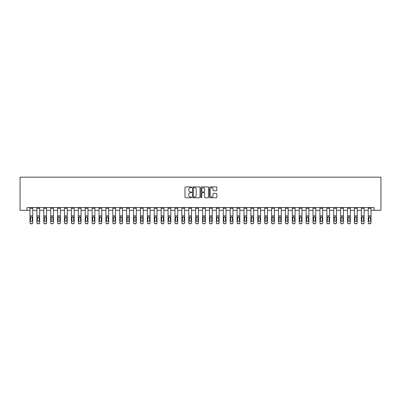 <?xml version="1.0" encoding="UTF-8"?>
<svg xmlns="http://www.w3.org/2000/svg" width="401" height="401" viewBox="0 0 401 401"><rect width="100%" height="100%" fill="white"/><g stroke="black" fill="none" stroke-linecap="round" stroke-linejoin="round"><path stroke-width="0.6" d="M191.663 187.312A0.381 0.381 0 0 0 191.287 186.931L185.523 186.931A0.541 0.541 0 0 0 184.981 187.478L184.981 197.232A0.541 0.541 0 0 0 185.523 197.773L191.287 197.773A0.381 0.381 0 0 0 191.663 197.397A0.381 0.381 0 0 0 191.287 197.016L190.54 197.016A1.734 1.734 0 0 1 188.806 195.282L188.806 194.47A1.734 1.734 0 0 1 190.54 192.736L191.287 192.736A0.381 0.381 0 0 0 191.663 192.355A0.381 0.381 0 0 0 191.287 191.974L190.54 191.974A1.734 1.734 0 0 1 188.806 190.239L188.806 189.427A1.734 1.734 0 0 1 190.54 187.693L191.287 187.693A0.381 0.381 0 0 0 191.663 187.312M216.345 190.756A0.541 0.541 0 0 0 216.886 190.214L216.886 187.478A0.541 0.541 0 0 0 216.345 186.931L209.944 186.931A0.541 0.541 0 0 0 209.402 187.478L209.402 197.232A0.541 0.541 0 0 0 209.944 197.773L216.345 197.773A0.541 0.541 0 0 0 216.886 197.232L216.886 193.929A0.541 0.541 0 0 0 216.345 193.382L213.603 193.382A0.541 0.541 0 0 0 213.061 193.929L213.061 195.568A1.449 1.449 0 0 1 211.613 197.016A1.449 1.449 0 0 1 210.164 195.568L210.164 189.142A1.449 1.449 0 0 1 211.613 187.693A1.449 1.449 0 0 1 213.061 189.142L213.061 190.214A0.541 0.541 0 0 0 213.603 190.756L216.345 190.756M26.952 210.304L26.952 207.543L374.048 207.543L374.048 210.304L380.95 210.304L380.95 177.167L20.05 177.167L20.05 210.304L29.99 210.304M200.024 187.478A0.541 0.541 0 0 0 199.482 186.931L193.087 186.931A0.541 0.541 0 0 0 192.545 187.478L192.545 197.232A0.541 0.541 0 0 0 193.087 197.773L199.482 197.773A0.541 0.541 0 0 0 200.024 197.232L200.024 187.478M201.518 186.931L207.913 186.931A0.541 0.541 0 0 1 208.455 187.478L208.455 197.232A0.541 0.541 0 0 1 207.913 197.773L205.177 197.773A0.541 0.541 0 0 1 204.635 197.232L204.635 193.277A0.541 0.541 0 0 0 204.089 192.736L202.274 192.736A0.541 0.541 0 0 0 201.733 193.277L201.733 197.397A0.381 0.381 0 0 1 201.352 197.773A0.381 0.381 0 0 1 200.976 197.397L200.976 187.478A0.541 0.541 0 0 1 201.518 186.931M32.752 210.304L36.892 210.304M39.654 210.304L43.799 210.304M46.556 210.304L50.701 210.304M53.463 210.304L57.604 210.304M60.366 210.304L64.506 210.304M67.268 210.304L71.408 210.304M74.17 210.304L78.315 210.304M81.072 210.304L85.218 210.304M87.979 210.304L92.12 210.304M94.882 210.304L99.022 210.304M101.784 210.304L105.924 210.304M108.686 210.304L112.831 210.304M115.588 210.304L119.734 210.304M122.495 210.304L126.636 210.304M129.398 210.304L133.538 210.304M136.3 210.304L140.44 210.304M143.202 210.304L147.347 210.304M150.104 210.304L154.25 210.304M157.012 210.304L161.152 210.304M163.914 210.304L168.054 210.304M170.816 210.304L174.956 210.304M177.718 210.304L181.864 210.304M184.62 210.304L188.766 210.304M191.528 210.304L195.668 210.304M198.43 210.304L202.57 210.304M205.332 210.304L209.472 210.304M212.234 210.304L216.38 210.304M219.136 210.304L223.282 210.304M226.044 210.304L230.184 210.304M232.946 210.304L237.086 210.304M239.848 210.304L243.988 210.304M246.75 210.304L250.896 210.304M253.653 210.304L257.798 210.304M260.56 210.304L264.7 210.304M267.462 210.304L271.602 210.304M274.364 210.304L278.505 210.304M281.266 210.304L285.412 210.304M288.169 210.304L292.314 210.304M295.076 210.304L299.216 210.304M301.978 210.304L306.118 210.304M308.88 210.304L313.021 210.304M315.782 210.304L319.928 210.304M322.685 210.304L326.83 210.304M329.592 210.304L333.732 210.304M336.494 210.304L340.634 210.304M343.396 210.304L347.537 210.304M350.299 210.304L354.444 210.304M357.201 210.304L361.346 210.304M364.108 210.304L368.248 210.304M371.01 210.304L374.048 210.304M193.683 187.693A0.381 0.381 0 0 0 193.302 188.074L193.302 196.635A0.381 0.381 0 0 0 193.683 197.016L194.47 197.016A1.734 1.734 0 0 0 196.204 195.282L196.204 189.427A1.734 1.734 0 0 0 194.47 187.693L193.683 187.693M204.635 189.172A1.449 1.449 0 0 0 203.182 187.718A1.449 1.449 0 0 0 201.733 189.172L201.733 191.432A0.541 0.541 0 0 0 202.274 191.974L204.089 191.974A0.541 0.541 0 0 0 204.635 191.432L204.635 189.172M29.99 217.447L29.99 222.565A1.103 1.098 0 0 0 31.098 223.658L31.649 223.658A1.103 1.098 0 0 0 32.752 222.565L32.752 222.735A1.103 1.098 180 0 1 31.649 223.833L31.649 223.658M32.255 220.59L32.255 217.683L32.255 220.59A0.882 0.877 180 0 1 31.373 221.467A0.882 0.877 180 0 0 32.255 220.59M30.486 220.766L30.486 220.59A0.882 0.877 180 0 0 31.373 221.467M30.486 220.59L30.586 217.277L31.373 216.796L32.155 217.277L31.373 216.796L30.486 217.613M32.752 207.543L32.752 222.735M29.99 207.543L29.99 222.735A1.103 1.098 180 0 0 31.098 223.833L31.649 223.833M32.752 217.277L32.155 217.277L32.255 217.683M36.892 217.447L36.892 222.735A1.103 1.098 180 0 0 38 223.833L38.551 223.658A1.103 1.098 0 0 0 39.654 222.565L39.654 222.735A1.103 1.098 180 0 1 38.551 223.833M39.158 220.59L39.158 217.683L39.158 220.59A0.882 0.877 180 0 1 38.275 221.467A0.882 0.877 180 0 0 39.158 220.59M37.393 220.766L37.393 220.59A0.882 0.877 180 0 0 38.275 221.467M37.393 220.59L37.488 217.277L38.275 216.796L39.062 217.277L38.275 216.796L37.393 217.613M43.799 217.447L43.799 222.735A1.103 1.098 180 0 0 44.902 223.833L45.453 223.658A1.103 1.098 0 0 0 46.556 222.565L46.556 222.735A1.103 1.098 180 0 1 45.453 223.833M46.06 220.59L46.06 217.683L46.06 220.59A0.882 0.877 180 0 1 45.178 221.467A0.882 0.877 180 0 0 46.06 220.59M44.295 220.766L44.295 220.59A0.882 0.877 180 0 0 45.178 221.467M44.295 220.59L44.391 217.277L45.178 216.796L45.965 217.277L45.178 216.796L44.295 217.613M50.701 217.447L50.701 222.735A1.103 1.098 180 0 0 51.804 223.833L52.356 223.658A1.103 1.098 0 0 0 53.463 222.565L53.463 222.735A1.103 1.098 180 0 1 52.356 223.833M52.962 220.59L52.962 217.683L52.962 220.59A0.882 0.877 180 0 1 52.08 221.467A0.882 0.877 180 0 0 52.962 220.59M51.198 220.766L51.198 220.59A0.882 0.877 180 0 0 52.08 221.467M51.198 220.59L51.293 217.277L52.08 216.796L52.867 217.277L52.08 216.796L51.198 217.613M39.654 207.543L39.654 222.735M36.892 207.543L36.892 222.565A1.103 1.098 0 0 0 38 223.658L38.551 223.658M38 223.658L38 223.833A1.103 1.098 180 0 1 36.892 222.735L36.892 222.735M39.654 217.277L39.062 217.277L39.158 217.683M46.556 207.543L46.556 222.735M43.799 207.543L43.799 222.565A1.103 1.098 0 0 0 44.902 223.658L45.453 223.658M44.902 223.658L44.902 223.833A1.103 1.098 180 0 1 43.799 222.735L43.799 222.735M46.556 217.277L45.965 217.277L46.06 217.683M53.463 207.543L53.463 222.735M50.701 207.543L50.701 222.565A1.103 1.098 0 0 0 51.804 223.658L52.356 223.658M51.804 223.658L51.804 223.833A1.103 1.098 180 0 1 50.701 222.735L50.701 222.735M53.463 217.277L52.867 217.277L52.962 217.683M57.604 217.447L57.604 222.735A1.103 1.098 180 0 0 58.706 223.833L59.258 223.658A1.103 1.098 0 0 0 60.366 222.565L60.366 222.735A1.103 1.098 180 0 1 59.258 223.833M59.869 220.59L59.869 217.683L59.869 220.59A0.882 0.877 180 0 1 58.982 221.467A0.882 0.877 180 0 0 59.869 220.59M58.1 220.766L58.1 220.59A0.882 0.877 180 0 0 58.982 221.467M58.1 220.59L58.2 217.277L58.982 216.796L59.769 217.277L58.982 216.796L58.1 217.613M60.366 207.543L60.366 222.735M57.604 207.543L57.604 222.565A1.103 1.098 0 0 0 58.706 223.658L59.258 223.658M58.706 223.658L58.706 223.833A1.103 1.098 180 0 1 57.604 222.735L57.604 222.735M60.366 217.277L59.769 217.277L59.869 217.683M64.506 217.447L64.506 222.735A1.103 1.098 180 0 0 65.614 223.833L66.165 223.658A1.103 1.098 0 0 0 67.268 222.565L67.268 222.735A1.103 1.098 180 0 1 66.165 223.833M66.772 220.59L66.772 217.683L66.772 220.59A0.882 0.877 180 0 1 65.889 221.467A0.882 0.877 180 0 0 66.772 220.59M65.002 220.766L65.002 220.59A0.882 0.877 180 0 0 65.889 221.467M65.002 220.59L65.102 217.277L65.889 216.796L66.671 217.277L65.889 216.796L65.002 217.613M67.268 207.543L67.268 222.735M64.506 207.543L64.506 222.565A1.103 1.098 0 0 0 65.614 223.658L66.165 223.658M65.614 223.658L65.614 223.833A1.103 1.098 180 0 1 64.506 222.735L64.506 222.735M67.268 217.277L66.671 217.277L66.772 217.683M71.408 217.447L71.408 222.735A1.103 1.098 180 0 0 72.516 223.833L73.067 223.658A1.103 1.098 0 0 0 74.17 222.565L74.17 222.735A1.103 1.098 180 0 1 73.067 223.833M73.674 220.59L73.674 217.683L73.674 220.59A0.882 0.877 180 0 1 72.792 221.467A0.882 0.877 180 0 0 73.674 220.59M71.909 220.766L71.909 220.59A0.882 0.877 180 0 0 72.792 221.467M71.909 220.59L72.005 217.277L72.792 216.796L73.578 217.277L72.792 216.796L71.909 217.613M74.17 207.543L74.17 222.735M71.408 207.543L71.408 222.565A1.103 1.098 0 0 0 72.516 223.658L73.067 223.658M72.516 223.658L72.516 223.833A1.103 1.098 180 0 1 71.408 222.735L71.408 222.735M74.17 217.277L73.578 217.277L73.674 217.683M78.315 217.447L78.315 222.735A1.103 1.098 180 0 0 79.418 223.833L79.969 223.658A1.103 1.098 0 0 0 81.072 222.565L81.072 222.735A1.103 1.098 180 0 1 79.969 223.833M80.576 220.59L80.576 217.683L80.576 220.59A0.882 0.877 180 0 1 79.694 221.467A0.882 0.877 180 0 0 80.576 220.59M78.812 220.766L78.812 220.59A0.882 0.877 180 0 0 79.694 221.467M78.812 220.59L78.907 217.277L79.694 216.796L80.481 217.277L79.694 216.796L78.812 217.613M81.072 207.543L81.072 222.735M78.315 207.543L78.315 222.565A1.103 1.098 0 0 0 79.418 223.658L79.969 223.658M79.418 223.658L79.418 223.833A1.103 1.098 180 0 1 78.315 222.735L78.315 222.735M81.072 217.277L80.481 217.277L80.576 217.683M85.218 217.447L85.218 222.735A1.103 1.098 180 0 0 86.32 223.833L86.872 223.658A1.103 1.098 0 0 0 87.979 222.565L87.979 222.735A1.103 1.098 180 0 1 86.872 223.833M87.478 220.59L87.478 217.683L87.478 220.59A0.882 0.877 180 0 1 86.596 221.467A0.882 0.877 180 0 0 87.478 220.59M85.714 220.766L85.714 220.59A0.882 0.877 180 0 0 86.596 221.467M85.714 220.59L85.809 217.277L86.596 216.796L87.383 217.277L86.596 216.796L85.714 217.613M87.979 207.543L87.979 222.735M85.218 207.543L85.218 222.565A1.103 1.098 0 0 0 86.32 223.658L86.872 223.658M86.32 223.658L86.32 223.833A1.103 1.098 180 0 1 85.218 222.735L85.218 222.735M87.979 217.277L87.383 217.277L87.478 217.683M92.12 217.447L92.12 222.735A1.103 1.098 180 0 0 93.222 223.833L93.774 223.658A1.103 1.098 0 0 0 94.882 222.565L94.882 222.735A1.103 1.098 180 0 1 93.774 223.833M94.385 220.59L94.385 217.683L94.385 220.59A0.882 0.877 180 0 1 93.498 221.467A0.882 0.877 180 0 0 94.385 220.59M92.616 220.766L92.616 220.59A0.882 0.877 180 0 0 93.498 221.467M92.616 220.59L92.716 217.277L93.498 216.796L94.285 217.277L93.498 216.796L92.616 217.613M94.882 207.543L94.882 222.735M92.12 207.543L92.12 222.565A1.103 1.098 0 0 0 93.222 223.658L93.774 223.658M93.222 223.658L93.222 223.833A1.103 1.098 180 0 1 92.12 222.735L92.12 222.735M94.882 217.277L94.285 217.277L94.385 217.683M99.022 217.447L99.022 222.735A1.103 1.098 180 0 0 100.13 223.833L100.681 223.658A1.103 1.098 0 0 0 101.784 222.565L101.784 222.735A1.103 1.098 180 0 1 100.681 223.833M101.288 220.59L101.288 217.683L101.288 220.59A0.882 0.877 180 0 1 100.405 221.467A0.882 0.877 180 0 0 101.288 220.59M99.518 220.766L99.518 220.59A0.882 0.877 180 0 0 100.405 221.467M99.518 220.59L99.618 217.277L100.405 216.796L101.187 217.277L100.405 216.796L99.518 217.613M101.784 207.543L101.784 222.735M99.022 207.543L99.022 222.565A1.103 1.098 0 0 0 100.13 223.658L100.681 223.658M100.13 223.658L100.13 223.833A1.103 1.098 180 0 1 99.022 222.735L99.022 222.735M101.784 217.277L101.187 217.277L101.288 217.683M105.924 217.447L105.924 222.735A1.103 1.098 180 0 0 107.032 223.833L107.583 223.658A1.103 1.098 0 0 0 108.686 222.565L108.686 222.735A1.103 1.098 180 0 1 107.583 223.833M108.19 220.59L108.19 217.683L108.19 220.59A0.882 0.877 180 0 1 107.308 221.467A0.882 0.877 180 0 0 108.19 220.59M106.425 220.766L106.425 220.59A0.882 0.877 180 0 0 107.308 221.467M106.425 220.59L106.521 217.277L107.308 216.796L108.095 217.277L107.308 216.796L106.425 217.613M108.686 207.543L108.686 222.735M105.924 207.543L105.924 222.565A1.103 1.098 0 0 0 107.032 223.658L107.583 223.658M107.032 223.658L107.032 223.833A1.103 1.098 180 0 1 105.924 222.735L105.924 222.735M108.686 217.277L108.095 217.277L108.19 217.683M112.831 217.447L112.831 222.735A1.103 1.098 180 0 0 113.934 223.833L114.486 223.658A1.103 1.098 0 0 0 115.588 222.565L115.588 222.735A1.103 1.098 180 0 1 114.486 223.833M115.092 220.59L115.092 217.683L115.092 220.59A0.882 0.877 180 0 1 114.21 221.467A0.882 0.877 180 0 0 115.092 220.59M113.328 220.766L113.328 220.59A0.882 0.877 180 0 0 114.21 221.467M113.328 220.59L113.423 217.277L114.21 216.796L114.997 217.277L114.21 216.796L113.328 217.613M115.588 207.543L115.588 222.735M112.831 207.543L112.831 222.565A1.103 1.098 0 0 0 113.934 223.658L114.486 223.658M113.934 223.658L113.934 223.833A1.103 1.098 180 0 1 112.831 222.735L112.831 222.735M115.588 217.277L114.997 217.277L115.092 217.683M119.734 217.447L119.734 222.735A1.103 1.098 180 0 0 120.836 223.833L121.388 223.658A1.103 1.098 0 0 0 122.495 222.565L122.495 222.735A1.103 1.098 180 0 1 121.388 223.833M121.994 220.59L121.994 217.683L121.994 220.59A0.882 0.877 180 0 1 121.112 221.467A0.882 0.877 180 0 0 121.994 220.59M120.23 220.766L120.23 220.59A0.882 0.877 180 0 0 121.112 221.467M120.23 220.59L120.325 217.277L121.112 216.796L121.899 217.277L121.112 216.796L120.23 217.613M122.495 207.543L122.495 222.735M119.734 207.543L119.734 222.565A1.103 1.098 0 0 0 120.836 223.658L121.388 223.658M120.836 223.658L120.836 223.833A1.103 1.098 180 0 1 119.734 222.735L119.734 222.735M122.495 217.277L121.899 217.277L121.994 217.683M126.636 217.447L126.636 222.735A1.103 1.098 180 0 0 127.739 223.833L128.29 223.658A1.103 1.098 0 0 0 129.398 222.565L129.398 222.735A1.103 1.098 180 0 1 128.29 223.833M128.901 220.59L128.901 217.683L128.901 220.59A0.882 0.877 180 0 1 128.014 221.467A0.882 0.877 180 0 0 128.901 220.59M127.132 220.766L127.132 220.59A0.882 0.877 180 0 0 128.014 221.467M127.132 220.59L127.232 217.277L128.014 216.796L128.801 217.277L128.014 216.796L127.132 217.613M129.398 207.543L129.398 222.735M126.636 207.543L126.636 222.565A1.103 1.098 0 0 0 127.739 223.658L128.29 223.658M127.739 223.658L127.739 223.833A1.103 1.098 180 0 1 126.636 222.735L126.636 222.735M129.398 217.277L128.801 217.277L128.901 217.683M133.538 217.447L133.538 222.735A1.103 1.098 180 0 0 134.646 223.833L135.197 223.658A1.103 1.098 0 0 0 136.3 222.565L136.3 222.735A1.103 1.098 180 0 1 135.197 223.833M135.804 220.59L135.804 217.683L135.804 220.59A0.882 0.877 180 0 1 134.921 221.467A0.882 0.877 180 0 0 135.804 220.59M134.034 220.766L134.034 220.59A0.882 0.877 180 0 0 134.921 221.467M134.034 220.59L134.135 217.277L134.921 216.796L135.703 217.277L134.921 216.796L134.034 217.613M136.3 207.543L136.3 222.735M133.538 207.543L133.538 222.565A1.103 1.098 0 0 0 134.646 223.658L135.197 223.658M134.646 223.658L134.646 223.833A1.103 1.098 180 0 1 133.538 222.735L133.538 222.735M136.3 217.277L135.703 217.277L135.804 217.683M140.44 217.447L140.44 222.735A1.103 1.098 180 0 0 141.548 223.833L142.099 223.658A1.103 1.098 0 0 0 143.202 222.565L143.202 222.735A1.103 1.098 180 0 1 142.099 223.833M142.706 220.59L142.706 217.683L142.706 220.59A0.882 0.877 180 0 1 141.824 221.467A0.882 0.877 180 0 0 142.706 220.59M140.941 220.766L140.941 220.59A0.882 0.877 180 0 0 141.824 221.467M140.941 220.59L141.037 217.277L141.824 216.796L142.611 217.277L141.824 216.796L140.941 217.613M143.202 207.543L143.202 222.735M140.44 207.543L140.44 222.565A1.103 1.098 0 0 0 141.548 223.658L142.099 223.658M141.548 223.658L141.548 223.833A1.103 1.098 180 0 1 140.44 222.735L140.44 222.735M143.202 217.277L142.611 217.277L142.706 217.683M147.347 217.447L147.347 222.735A1.103 1.098 180 0 0 148.45 223.833L149.002 223.658A1.103 1.098 0 0 0 150.104 222.565L150.104 222.735A1.103 1.098 180 0 1 149.002 223.833M149.608 220.59L149.608 217.683L149.608 220.59A0.882 0.877 180 0 1 148.726 221.467A0.882 0.877 180 0 0 149.608 220.59M147.844 220.766L147.844 220.59A0.882 0.877 180 0 0 148.726 221.467M147.844 220.59L147.939 217.277L148.726 216.796L149.513 217.277L148.726 216.796L147.844 217.613M150.104 207.543L150.104 222.735M147.347 207.543L147.347 222.565A1.103 1.098 0 0 0 148.45 223.658L149.002 223.658M148.45 223.658L148.45 223.833A1.103 1.098 180 0 1 147.347 222.735L147.347 222.735M150.104 217.277L149.513 217.277L149.608 217.683M154.25 217.447L154.25 222.735A1.103 1.098 180 0 0 155.352 223.833L155.904 223.658A1.103 1.098 0 0 0 157.012 222.565L157.012 222.735A1.103 1.098 180 0 1 155.904 223.833M156.51 220.59L156.51 217.683L156.51 220.59A0.882 0.877 180 0 1 155.628 221.467A0.882 0.877 180 0 0 156.51 220.59M154.746 220.766L154.746 220.59A0.882 0.877 180 0 0 155.628 221.467M154.746 220.59L154.841 217.277L155.628 216.796L156.415 217.277L155.628 216.796L154.746 217.613M157.012 207.543L157.012 222.735M154.25 207.543L154.25 222.565A1.103 1.098 0 0 0 155.352 223.658L155.904 223.658M155.352 223.658L155.352 223.833A1.103 1.098 180 0 1 154.25 222.735L154.25 222.735M157.012 217.277L156.415 217.277L156.51 217.683M161.152 217.447L161.152 222.735A1.103 1.098 180 0 0 162.255 223.833L162.806 223.658A1.103 1.098 0 0 0 163.914 222.565L163.914 222.735A1.103 1.098 180 0 1 162.806 223.833M163.418 220.59L163.418 217.683L163.418 220.59A0.882 0.877 180 0 1 162.53 221.467A0.882 0.877 180 0 0 163.418 220.59M161.648 220.766L161.648 220.59A0.882 0.877 180 0 0 162.53 221.467M161.648 220.59L161.748 217.277L162.53 216.796L163.317 217.277L162.53 216.796L161.648 217.613M163.914 207.543L163.914 222.735M161.152 207.543L161.152 222.565A1.103 1.098 0 0 0 162.255 223.658L162.806 223.658M162.255 223.658L162.255 223.833A1.103 1.098 180 0 1 161.152 222.735L161.152 222.735M163.914 217.277L163.317 217.277L163.418 217.683M168.054 217.447L168.054 222.735A1.103 1.098 180 0 0 169.162 223.833L169.713 223.658A1.103 1.098 0 0 0 170.816 222.565L170.816 222.735A1.103 1.098 180 0 1 169.713 223.833M170.32 220.59L170.32 217.683L170.32 220.59A0.882 0.877 180 0 1 169.438 221.467A0.882 0.877 180 0 0 170.32 220.59M168.55 220.766L168.55 220.59A0.882 0.877 180 0 0 169.438 221.467M168.55 220.59L168.651 217.277L169.438 216.796L170.219 217.277L169.438 216.796L168.55 217.613M170.816 207.543L170.816 222.735M168.054 207.543L168.054 222.565A1.103 1.098 0 0 0 169.162 223.658L169.713 223.658M169.162 223.658L169.162 223.833A1.103 1.098 180 0 1 168.054 222.735L168.054 222.735M170.816 217.277L170.219 217.277L170.32 217.683M174.956 217.447L174.956 222.735A1.103 1.098 180 0 0 176.064 223.833L176.615 223.658A1.103 1.098 0 0 0 177.718 222.565L177.718 222.735A1.103 1.098 180 0 1 176.615 223.833M177.222 220.59L177.222 217.683L177.222 220.59A0.882 0.877 180 0 1 176.34 221.467A0.882 0.877 180 0 0 177.222 220.59M175.458 220.766L175.458 220.59A0.882 0.877 180 0 0 176.34 221.467M175.458 220.59L175.553 217.277L176.34 216.796L177.127 217.277L176.34 216.796L175.458 217.613M177.718 207.543L177.718 222.735M174.956 207.543L174.956 222.565A1.103 1.098 0 0 0 176.064 223.658L176.615 223.658M176.064 223.658L176.064 223.833A1.103 1.098 180 0 1 174.956 222.735L174.956 222.735M177.718 217.277L177.127 217.277L177.222 217.683M181.864 217.447L181.864 222.735A1.103 1.098 180 0 0 182.966 223.833L183.518 223.658A1.103 1.098 0 0 0 184.62 222.565L184.62 222.735A1.103 1.098 180 0 1 183.518 223.833M184.124 220.59L184.124 217.683L184.124 220.59A0.882 0.877 180 0 1 183.242 221.467A0.882 0.877 180 0 0 184.124 220.59M182.36 220.766L182.36 220.59A0.882 0.877 180 0 0 183.242 221.467M182.36 220.59L182.455 217.277L183.242 216.796L184.029 217.277L183.242 216.796L182.36 217.613M184.62 207.543L184.62 222.735M181.864 207.543L181.864 222.565A1.103 1.098 0 0 0 182.966 223.658L183.518 223.658M182.966 223.658L182.966 223.833A1.103 1.098 180 0 1 181.864 222.735L181.864 222.735M184.62 217.277L184.029 217.277L184.124 217.683M188.766 217.447L188.766 222.735A1.103 1.098 180 0 0 189.868 223.833L190.42 223.658A1.103 1.098 0 0 0 191.528 222.565L191.528 222.735A1.103 1.098 180 0 1 190.42 223.833M191.026 220.59L191.026 217.683L191.026 220.59A0.882 0.877 180 0 1 190.144 221.467A0.882 0.877 180 0 0 191.026 220.59M189.262 220.766L189.262 220.59A0.882 0.877 180 0 0 190.144 221.467M189.262 220.59L189.357 217.277L190.144 216.796L190.931 217.277L190.144 216.796L189.262 217.613M191.528 207.543L191.528 222.735M188.766 207.543L188.766 222.565A1.103 1.098 0 0 0 189.868 223.658L190.42 223.658M189.868 223.658L189.868 223.833A1.103 1.098 180 0 1 188.766 222.735L188.766 222.735M191.528 217.277L190.931 217.277L191.026 217.683M195.668 217.447L195.668 222.735A1.103 1.098 180 0 0 196.771 223.833L197.322 223.658A1.103 1.098 0 0 0 198.43 222.565L198.43 222.735A1.103 1.098 180 0 1 197.322 223.833M197.934 220.59L197.934 217.683L197.934 220.59A0.882 0.877 180 0 1 197.046 221.467A0.882 0.877 180 0 0 197.934 220.59M196.164 220.766L196.164 220.59A0.882 0.877 180 0 0 197.046 221.467M196.164 220.59L196.264 217.277L197.046 216.796L197.833 217.277L197.046 216.796L196.164 217.613M198.43 207.543L198.43 222.735M195.668 207.543L195.668 222.565A1.103 1.098 0 0 0 196.771 223.658L197.322 223.658M196.771 223.658L196.771 223.833A1.103 1.098 180 0 1 195.668 222.735L195.668 222.735M198.43 217.277L197.833 217.277L197.934 217.683M202.57 217.447L202.57 222.735A1.103 1.098 180 0 0 203.678 223.833L204.229 223.658A1.103 1.098 0 0 0 205.332 222.565L205.332 222.735A1.103 1.098 180 0 1 204.229 223.833M204.836 220.59L204.836 217.683L204.836 220.59A0.882 0.877 180 0 1 203.954 221.467A0.882 0.877 180 0 0 204.836 220.59M203.066 220.766L203.066 220.59A0.882 0.877 180 0 0 203.954 221.467M203.066 220.59L203.167 217.277L203.954 216.796L204.736 217.277L203.954 216.796L203.066 217.613M205.332 207.543L205.332 222.735M202.57 207.543L202.57 222.565A1.103 1.098 0 0 0 203.678 223.658L204.229 223.658M203.678 223.658L203.678 223.833A1.103 1.098 180 0 1 202.57 222.735L202.57 222.735M205.332 217.277L204.736 217.277L204.836 217.683M209.472 217.447L209.472 222.735A1.103 1.098 180 0 0 210.58 223.833L211.132 223.658A1.103 1.098 0 0 0 212.234 222.565L212.234 222.735A1.103 1.098 180 0 1 211.132 223.833M211.738 220.59L211.738 217.683L211.738 220.59A0.882 0.877 180 0 1 210.856 221.467A0.882 0.877 180 0 0 211.738 220.59M209.974 220.766L209.974 220.59A0.882 0.877 180 0 0 210.856 221.467M209.974 220.59L210.069 217.277L210.856 216.796L211.643 217.277L210.856 216.796L209.974 217.613M212.234 207.543L212.234 222.735M209.472 207.543L209.472 222.565A1.103 1.098 0 0 0 210.58 223.658L211.132 223.658M210.58 223.658L210.58 223.833A1.103 1.098 180 0 1 209.472 222.735L209.472 222.735M212.234 217.277L211.643 217.277L211.738 217.683M216.38 217.447L216.38 222.735A1.103 1.098 180 0 0 217.482 223.833L218.034 223.658A1.103 1.098 0 0 0 219.136 222.565L219.136 222.735A1.103 1.098 180 0 1 218.034 223.833M218.64 220.59L218.64 217.683L218.64 220.59A0.882 0.877 180 0 1 217.758 221.467A0.882 0.877 180 0 0 218.64 220.59M216.876 220.766L216.876 220.59A0.882 0.877 180 0 0 217.758 221.467M216.876 220.59L216.971 217.277L217.758 216.796L218.545 217.277L217.758 216.796L216.876 217.613M219.136 207.543L219.136 222.735M216.38 207.543L216.38 222.565A1.103 1.098 0 0 0 217.482 223.658L218.034 223.658M217.482 223.658L217.482 223.833A1.103 1.098 180 0 1 216.38 222.735L216.38 222.735M219.136 217.277L218.545 217.277L218.64 217.683M223.282 217.447L223.282 222.735A1.103 1.098 180 0 0 224.385 223.833L224.936 223.658A1.103 1.098 0 0 0 226.044 222.565L226.044 222.735A1.103 1.098 180 0 1 224.936 223.833M225.542 220.59L225.542 217.683L225.542 220.59A0.882 0.877 180 0 1 224.66 221.467A0.882 0.877 180 0 0 225.542 220.59M223.778 220.766L223.778 220.59A0.882 0.877 180 0 0 224.66 221.467M223.778 220.59L223.873 217.277L224.66 216.796L225.447 217.277L224.66 216.796L223.778 217.613M226.044 207.543L226.044 222.735M223.282 207.543L223.282 222.565A1.103 1.098 0 0 0 224.385 223.658L224.936 223.658M224.385 223.658L224.385 223.833A1.103 1.098 180 0 1 223.282 222.735L223.282 222.735M226.044 217.277L225.447 217.277L225.542 217.683M230.184 217.447L230.184 222.735A1.103 1.098 180 0 0 231.287 223.833L231.838 223.658A1.103 1.098 0 0 0 232.946 222.565L232.946 222.735A1.103 1.098 180 0 1 231.838 223.833M232.45 220.59L232.45 217.683L232.45 220.59A0.882 0.877 180 0 1 231.562 221.467A0.882 0.877 180 0 0 232.45 220.59M230.68 220.766L230.68 220.59A0.882 0.877 180 0 0 231.562 221.467M230.68 220.59L230.781 217.277L231.562 216.796L232.349 217.277L231.562 216.796L230.68 217.613M232.946 207.543L232.946 222.735M230.184 207.543L230.184 222.565A1.103 1.098 0 0 0 231.287 223.658L231.838 223.658M231.287 223.658L231.287 223.833A1.103 1.098 180 0 1 230.184 222.735L230.184 222.735M232.946 217.277L232.349 217.277L232.45 217.683M237.086 217.447L237.086 222.735A1.103 1.098 180 0 0 238.194 223.833L238.745 223.658A1.103 1.098 0 0 0 239.848 222.565L239.848 222.735A1.103 1.098 180 0 1 238.745 223.833M239.352 220.59L239.352 217.683L239.352 220.59A0.882 0.877 180 0 1 238.47 221.467A0.882 0.877 180 0 0 239.352 220.59M237.582 220.766L237.582 220.59A0.882 0.877 180 0 0 238.47 221.467M237.582 220.59L237.683 217.277L238.47 216.796L239.252 217.277L238.47 216.796L237.582 217.613M239.848 207.543L239.848 222.735M237.086 207.543L237.086 222.565A1.103 1.098 0 0 0 238.194 223.658L238.745 223.658M238.194 223.658L238.194 223.833A1.103 1.098 180 0 1 237.086 222.735L237.086 222.735M239.848 217.277L239.252 217.277L239.352 217.683M243.988 217.447L243.988 222.735A1.103 1.098 180 0 0 245.096 223.833L245.648 223.658A1.103 1.098 0 0 0 246.75 222.565L246.75 222.735A1.103 1.098 180 0 1 245.648 223.833M246.254 220.59L246.254 217.683L246.254 220.59A0.882 0.877 180 0 1 245.372 221.467A0.882 0.877 180 0 0 246.254 220.59M244.49 220.766L244.49 220.59A0.882 0.877 180 0 0 245.372 221.467M244.49 220.59L244.585 217.277L245.372 216.796L246.159 217.277L245.372 216.796L244.49 217.613M246.75 207.543L246.75 222.735M243.988 207.543L243.988 222.565A1.103 1.098 0 0 0 245.096 223.658L245.648 223.658M245.096 223.658L245.096 223.833A1.103 1.098 180 0 1 243.988 222.735L243.988 222.735M246.75 217.277L246.159 217.277L246.254 217.683M250.896 217.447L250.896 222.735A1.103 1.098 180 0 0 251.998 223.833L252.55 223.658A1.103 1.098 0 0 0 253.653 222.565L253.653 222.735A1.103 1.098 180 0 1 252.55 223.833M253.156 220.59L253.156 217.683L253.156 220.59A0.882 0.877 180 0 1 252.274 221.467A0.882 0.877 180 0 0 253.156 220.59M251.392 220.766L251.392 220.59A0.882 0.877 180 0 0 252.274 221.467M251.392 220.59L251.487 217.277L252.274 216.796L253.061 217.277L252.274 216.796L251.392 217.613M253.653 207.543L253.653 222.735M250.896 207.543L250.896 222.565A1.103 1.098 0 0 0 251.998 223.658L252.55 223.658M251.998 223.658L251.998 223.833A1.103 1.098 180 0 1 250.896 222.735L250.896 222.735M253.653 217.277L253.061 217.277L253.156 217.683M257.798 217.447L257.798 222.735A1.103 1.098 180 0 0 258.901 223.833L259.452 223.658A1.103 1.098 0 0 0 260.56 222.565L260.56 222.735A1.103 1.098 180 0 1 259.452 223.833M260.059 220.59L260.059 217.683L260.059 220.59A0.882 0.877 180 0 1 259.176 221.467A0.882 0.877 180 0 0 260.059 220.59M258.294 220.766L258.294 220.59A0.882 0.877 180 0 0 259.176 221.467M258.294 220.59L258.389 217.277L259.176 216.796L259.963 217.277L259.176 216.796L258.294 217.613M260.56 207.543L260.56 222.735M257.798 207.543L257.798 222.565A1.103 1.098 0 0 0 258.901 223.658L259.452 223.658M258.901 223.658L258.901 223.833A1.103 1.098 180 0 1 257.798 222.735L257.798 222.735M260.56 217.277L259.963 217.277L260.059 217.683M264.7 217.447L264.7 222.735A1.103 1.098 180 0 0 265.803 223.833L266.354 223.658A1.103 1.098 0 0 0 267.462 222.565L267.462 222.735A1.103 1.098 180 0 1 266.354 223.833M266.966 220.59L266.966 217.683L266.966 220.59A0.882 0.877 180 0 1 266.079 221.467A0.882 0.877 180 0 0 266.966 220.59M265.196 220.766L265.196 220.59A0.882 0.877 180 0 0 266.079 221.467M265.196 220.59L265.297 217.277L266.079 216.796L266.865 217.277L266.079 216.796L265.196 217.613M267.462 207.543L267.462 222.735M264.7 207.543L264.7 222.565A1.103 1.098 0 0 0 265.803 223.658L266.354 223.658M265.803 223.658L265.803 223.833A1.103 1.098 180 0 1 264.7 222.735L264.7 222.735M267.462 217.277L266.865 217.277L266.966 217.683M271.602 217.447L271.602 222.735A1.103 1.098 180 0 0 272.71 223.833L273.261 223.658A1.103 1.098 0 0 0 274.364 222.565L274.364 222.735A1.103 1.098 180 0 1 273.261 223.833M273.868 220.59L273.868 217.683L273.868 220.59A0.882 0.877 180 0 1 272.986 221.467A0.882 0.877 180 0 0 273.868 220.59M272.099 220.766L272.099 220.59A0.882 0.877 180 0 0 272.986 221.467M272.099 220.59L272.199 217.277L272.986 216.796L273.768 217.277L272.986 216.796L272.099 217.613M274.364 207.543L274.364 222.735M271.602 207.543L271.602 222.565A1.103 1.098 0 0 0 272.71 223.658L273.261 223.658M272.71 223.658L272.71 223.833A1.103 1.098 180 0 1 271.602 222.735L271.602 222.735M274.364 217.277L273.768 217.277L273.868 217.683M278.505 217.447L278.505 222.735A1.103 1.098 180 0 0 279.612 223.833L280.164 223.658A1.103 1.098 0 0 0 281.266 222.565L281.266 222.735A1.103 1.098 180 0 1 280.164 223.833M280.77 220.59L280.77 217.683L280.77 220.59A0.882 0.877 180 0 1 279.888 221.467A0.882 0.877 180 0 0 280.77 220.59M279.006 220.766L279.006 220.59A0.882 0.877 180 0 0 279.888 221.467M279.006 220.59L279.101 217.277L279.888 216.796L280.675 217.277L279.888 216.796L279.006 217.613M281.266 207.543L281.266 222.735M278.505 207.543L278.505 222.565A1.103 1.098 0 0 0 279.612 223.658L280.164 223.658M279.612 223.658L279.612 223.833A1.103 1.098 180 0 1 278.505 222.735L278.505 222.735M281.266 217.277L280.675 217.277L280.77 217.683M285.412 217.447L285.412 222.735A1.103 1.098 180 0 0 286.514 223.833L287.066 223.658A1.103 1.098 0 0 0 288.169 222.565L288.169 222.735A1.103 1.098 180 0 1 287.066 223.833M287.672 220.59L287.672 217.683L287.672 220.59A0.882 0.877 180 0 1 286.79 221.467A0.882 0.877 180 0 0 287.672 220.59M285.908 220.766L285.908 220.59A0.882 0.877 180 0 0 286.79 221.467M285.908 220.59L286.003 217.277L286.79 216.796L287.577 217.277L286.79 216.796L285.908 217.613M288.169 207.543L288.169 222.735M285.412 207.543L285.412 222.565A1.103 1.098 0 0 0 286.514 223.658L287.066 223.658M286.514 223.658L286.514 223.833A1.103 1.098 180 0 1 285.412 222.735L285.412 222.735M288.169 217.277L287.577 217.277L287.672 217.683M292.314 217.447L292.314 222.735A1.103 1.098 180 0 0 293.417 223.833L293.968 223.658A1.103 1.098 0 0 0 295.076 222.565L295.076 222.735A1.103 1.098 180 0 1 293.968 223.833M294.575 220.59L294.575 217.683L294.575 220.59A0.882 0.877 180 0 1 293.692 221.467A0.882 0.877 180 0 0 294.575 220.59M292.81 220.766L292.81 220.59A0.882 0.877 180 0 0 293.692 221.467M292.81 220.59L292.905 217.277L293.692 216.796L294.479 217.277L293.692 216.796L292.81 217.613M295.076 207.543L295.076 222.735M292.314 207.543L292.314 222.565A1.103 1.098 0 0 0 293.417 223.658L293.968 223.658M293.417 223.658L293.417 223.833A1.103 1.098 180 0 1 292.314 222.735L292.314 222.735M295.076 217.277L294.479 217.277L294.575 217.683M299.216 217.447L299.216 222.735A1.103 1.098 180 0 0 300.319 223.833L300.87 223.658A1.103 1.098 0 0 0 301.978 222.565L301.978 222.735A1.103 1.098 180 0 1 300.87 223.833M301.482 220.59L301.482 217.683L301.482 220.59A0.882 0.877 180 0 1 300.595 221.467A0.882 0.877 180 0 0 301.482 220.59M299.712 220.766L299.712 220.59A0.882 0.877 180 0 0 300.595 221.467M299.712 220.59L299.813 217.277L300.595 216.796L301.382 217.277L300.595 216.796L299.712 217.613M301.978 207.543L301.978 222.735M299.216 207.543L299.216 222.565A1.103 1.098 0 0 0 300.319 223.658L300.87 223.658M300.319 223.658L300.319 223.833A1.103 1.098 180 0 1 299.216 222.735L299.216 222.735M301.978 217.277L301.382 217.277L301.482 217.683M306.118 217.447L306.118 222.735A1.103 1.098 180 0 0 307.226 223.833L307.778 223.658A1.103 1.098 0 0 0 308.88 222.565L308.88 222.735A1.103 1.098 180 0 1 307.778 223.833M308.384 220.59L308.384 217.683L308.384 220.59A0.882 0.877 180 0 1 307.502 221.467A0.882 0.877 180 0 0 308.384 220.59M306.615 220.766L306.615 220.59A0.882 0.877 180 0 0 307.502 221.467M306.615 220.59L306.715 217.277L307.502 216.796L308.284 217.277L307.502 216.796L306.615 217.613M308.88 207.543L308.88 222.735M306.118 207.543L306.118 222.565A1.103 1.098 0 0 0 307.226 223.658L307.778 223.658M307.226 223.658L307.226 223.833A1.103 1.098 180 0 1 306.118 222.735L306.118 222.735M308.88 217.277L308.284 217.277L308.384 217.683M313.021 217.447L313.021 222.735A1.103 1.098 180 0 0 314.128 223.833L314.68 223.658A1.103 1.098 0 0 0 315.782 222.565L315.782 222.735A1.103 1.098 180 0 1 314.68 223.833M315.286 220.59L315.286 217.683L315.286 220.59A0.882 0.877 180 0 1 314.404 221.467A0.882 0.877 180 0 0 315.286 220.59M313.522 220.766L313.522 220.59A0.882 0.877 180 0 0 314.404 221.467M313.522 220.59L313.617 217.277L314.404 216.796L315.191 217.277L314.404 216.796L313.522 217.613M315.782 207.543L315.782 222.735M313.021 207.543L313.021 222.565A1.103 1.098 0 0 0 314.128 223.658L314.68 223.658M314.128 223.658L314.128 223.833A1.103 1.098 180 0 1 313.021 222.735L313.021 222.735M315.782 217.277L315.191 217.277L315.286 217.683M319.928 217.447L319.928 222.735A1.103 1.098 180 0 0 321.031 223.833L321.582 223.658A1.103 1.098 0 0 0 322.685 222.565L322.685 222.735A1.103 1.098 180 0 1 321.582 223.833M322.188 220.59L322.188 217.683L322.188 220.59A0.882 0.877 180 0 1 321.306 221.467A0.882 0.877 180 0 0 322.188 220.59M320.424 220.766L320.424 220.59A0.882 0.877 180 0 0 321.306 221.467M320.424 220.59L320.519 217.277L321.306 216.796L322.093 217.277L321.306 216.796L320.424 217.613M322.685 207.543L322.685 222.735M319.928 207.543L319.928 222.565A1.103 1.098 0 0 0 321.031 223.658L321.582 223.658M321.031 223.658L321.031 223.833A1.103 1.098 180 0 1 319.928 222.735L319.928 222.735M322.685 217.277L322.093 217.277L322.188 217.683M326.83 217.447L326.83 222.735A1.103 1.098 180 0 0 327.933 223.833L328.484 223.658A1.103 1.098 0 0 0 329.592 222.565L329.592 222.735A1.103 1.098 180 0 1 328.484 223.833M329.091 220.59L329.091 217.683L329.091 220.59A0.882 0.877 180 0 1 328.208 221.467A0.882 0.877 180 0 0 329.091 220.59M327.326 220.766L327.326 220.59A0.882 0.877 180 0 0 328.208 221.467M327.326 220.59L327.422 217.277L328.208 216.796L328.995 217.277L328.208 216.796L327.326 217.613M329.592 207.543L329.592 222.735M326.83 207.543L326.83 222.565A1.103 1.098 0 0 0 327.933 223.658L328.484 223.658M327.933 223.658L327.933 223.833A1.103 1.098 180 0 1 326.83 222.735L326.83 222.735M329.592 217.277L328.995 217.277L329.091 217.683M333.732 217.447L333.732 222.735A1.103 1.098 180 0 0 334.835 223.833L335.386 223.658A1.103 1.098 0 0 0 336.494 222.565L336.494 222.735A1.103 1.098 180 0 1 335.386 223.833M335.998 220.59L335.998 217.683L335.998 220.59A0.882 0.877 180 0 1 335.111 221.467A0.882 0.877 180 0 0 335.998 220.59M334.228 220.766L334.228 220.59A0.882 0.877 180 0 0 335.111 221.467M334.228 220.59L334.329 217.277L335.111 216.796L335.898 217.277L335.111 216.796L334.228 217.613M336.494 207.543L336.494 222.735M333.732 207.543L333.732 222.565A1.103 1.098 0 0 0 334.835 223.658L335.386 223.658M334.835 223.658L334.835 223.833A1.103 1.098 180 0 1 333.732 222.735L333.732 222.735M336.494 217.277L335.898 217.277L335.998 217.683M340.634 217.447L340.634 222.735A1.103 1.098 180 0 0 341.742 223.833L342.294 223.658A1.103 1.098 0 0 0 343.396 222.565L343.396 222.735A1.103 1.098 180 0 1 342.294 223.833M342.9 220.59L342.9 217.683L342.9 220.59A0.882 0.877 180 0 1 342.018 221.467A0.882 0.877 180 0 0 342.9 220.59M341.131 220.766L341.131 220.59A0.882 0.877 180 0 0 342.018 221.467M341.131 220.59L341.231 217.277L342.018 216.796L342.8 217.277L342.018 216.796L341.131 217.613M343.396 207.543L343.396 222.735M340.634 207.543L340.634 222.565A1.103 1.098 0 0 0 341.742 223.658L342.294 223.658M341.742 223.658L341.742 223.833A1.103 1.098 180 0 1 340.634 222.735L340.634 222.735M343.396 217.277L342.8 217.277L342.9 217.683M347.537 217.447L347.537 222.735A1.103 1.098 180 0 0 348.644 223.833L349.196 223.658A1.103 1.098 0 0 0 350.299 222.565L350.299 222.735A1.103 1.098 180 0 1 349.196 223.833M349.802 220.59L349.802 217.683L349.802 220.59A0.882 0.877 180 0 1 348.92 221.467A0.882 0.877 180 0 0 349.802 220.59M348.038 220.766L348.038 220.59A0.882 0.877 180 0 0 348.92 221.467M348.038 220.59L348.133 217.277L348.92 216.796L349.707 217.277L348.92 216.796L348.038 217.613M350.299 207.543L350.299 222.735M347.537 207.543L347.537 222.565A1.103 1.098 0 0 0 348.644 223.658L349.196 223.658M348.644 223.658L348.644 223.833A1.103 1.098 180 0 1 347.537 222.735L347.537 222.735M350.299 217.277L349.707 217.277L349.802 217.683M354.444 217.447L354.444 222.735A1.103 1.098 180 0 0 355.547 223.833L356.098 223.658A1.103 1.098 0 0 0 357.201 222.565L357.201 222.735A1.103 1.098 180 0 1 356.098 223.833M356.705 220.59L356.705 217.683L356.705 220.59A0.882 0.877 180 0 1 355.822 221.467A0.882 0.877 180 0 0 356.705 220.59M354.94 220.766L354.94 220.59A0.882 0.877 180 0 0 355.822 221.467M354.94 220.59L355.035 217.277L355.822 216.796L356.609 217.277L355.822 216.796L354.94 217.613M357.201 207.543L357.201 222.735M354.444 207.543L354.444 222.565A1.103 1.098 0 0 0 355.547 223.658L356.098 223.658M355.547 223.658L355.547 223.833A1.103 1.098 180 0 1 354.444 222.735L354.444 222.735M357.201 217.277L356.609 217.277L356.705 217.683M361.346 217.447L361.346 222.735A1.103 1.098 180 0 0 362.449 223.833L363 223.658A1.103 1.098 0 0 0 364.108 222.565L364.108 222.735A1.103 1.098 180 0 1 363 223.833M363.607 220.59L363.607 217.683L363.607 220.59A0.882 0.877 180 0 1 362.725 221.467A0.882 0.877 180 0 0 363.607 220.59M361.842 220.766L361.842 220.59A0.882 0.877 180 0 0 362.725 221.467M361.842 220.59L361.938 217.277L362.725 216.796L363.512 217.277L362.725 216.796L361.842 217.613M364.108 207.543L364.108 222.735M361.346 207.543L361.346 222.565A1.103 1.098 0 0 0 362.449 223.658L363 223.658M362.449 223.658L362.449 223.833A1.103 1.098 180 0 1 361.346 222.735L361.346 222.735M364.108 217.277L363.512 217.277L363.607 217.683M368.248 217.447L368.248 222.735A1.103 1.098 180 0 0 369.351 223.833L369.902 223.658A1.103 1.098 0 0 0 371.01 222.565L371.01 222.735A1.103 1.098 180 0 1 369.902 223.833M370.514 220.59L370.514 217.683L370.514 220.59A0.882 0.877 180 0 1 369.627 221.467A0.882 0.877 180 0 0 370.514 220.59M368.745 220.766L368.745 220.59A0.882 0.877 180 0 0 369.627 221.467M368.745 220.59L368.845 217.277L369.627 216.796L370.414 217.277L369.627 216.796L368.745 217.613M371.01 207.543L371.01 222.735M368.248 207.543L368.248 222.565A1.103 1.098 0 0 0 369.351 223.658L369.902 223.658M369.351 223.658L369.351 223.833A1.103 1.098 180 0 1 368.248 222.735L368.248 222.735M371.01 217.277L370.414 217.277L370.514 217.683M29.99 217.277L30.586 217.277M29.99 215.848L32.752 215.848M29.99 208.299L32.752 208.299M36.892 217.277L37.488 217.277M36.892 215.848L39.654 215.848M36.892 208.299L39.654 208.299M43.799 217.277L44.391 217.277M43.799 215.848L46.556 215.848M43.799 208.299L46.556 208.299M50.701 217.277L51.293 217.277M50.701 215.848L53.463 215.848M50.701 208.299L53.463 208.299M57.604 217.277L58.2 217.277M57.604 215.848L60.366 215.848M57.604 208.299L60.366 208.299M64.506 217.277L65.102 217.277M64.506 215.848L67.268 215.848M64.506 208.299L67.268 208.299M71.408 217.277L72.005 217.277M71.408 215.848L74.17 215.848M71.408 208.299L74.17 208.299M78.315 217.277L78.907 217.277M78.315 215.848L81.072 215.848M78.315 208.299L81.072 208.299M85.218 217.277L85.809 217.277M85.218 215.848L87.979 215.848M85.218 208.299L87.979 208.299M92.12 217.277L92.716 217.277M92.12 215.848L94.882 215.848M92.12 208.299L94.882 208.299M99.022 217.277L99.618 217.277M99.022 215.848L101.784 215.848M99.022 208.299L101.784 208.299M105.924 217.277L106.521 217.277M105.924 215.848L108.686 215.848M105.924 208.299L108.686 208.299M112.831 217.277L113.423 217.277M112.831 215.848L115.588 215.848M112.831 208.299L115.588 208.299M119.734 217.277L120.325 217.277M119.734 215.848L122.495 215.848M119.734 208.299L122.495 208.299M126.636 217.277L127.232 217.277M126.636 215.848L129.398 215.848M126.636 208.299L129.398 208.299M133.538 217.277L134.135 217.277M133.538 215.848L136.3 215.848M133.538 208.299L136.3 208.299M140.44 217.277L141.037 217.277M140.44 215.848L143.202 215.848M140.44 208.299L143.202 208.299M147.347 217.277L147.939 217.277M147.347 215.848L150.104 215.848M147.347 208.299L150.104 208.299M154.25 217.277L154.841 217.277M154.25 215.848L157.012 215.848M154.25 208.299L157.012 208.299M161.152 217.277L161.748 217.277M161.152 215.848L163.914 215.848M161.152 208.299L163.914 208.299M168.054 217.277L168.651 217.277M168.054 215.848L170.816 215.848M168.054 208.299L170.816 208.299M174.956 217.277L175.553 217.277M174.956 215.848L177.718 215.848M174.956 208.299L177.718 208.299M181.864 217.277L182.455 217.277M181.864 215.848L184.62 215.848M181.864 208.299L184.62 208.299M188.766 217.277L189.357 217.277M188.766 215.848L191.528 215.848M188.766 208.299L191.528 208.299M195.668 217.277L196.264 217.277M195.668 215.848L198.43 215.848M195.668 208.299L198.43 208.299M202.57 217.277L203.167 217.277M202.57 215.848L205.332 215.848M202.57 208.299L205.332 208.299M209.472 217.277L210.069 217.277M209.472 215.848L212.234 215.848M209.472 208.299L212.234 208.299M216.38 217.277L216.971 217.277M216.38 215.848L219.136 215.848M216.38 208.299L219.136 208.299M223.282 217.277L223.873 217.277M223.282 215.848L226.044 215.848M223.282 208.299L226.044 208.299M230.184 217.277L230.781 217.277M230.184 215.848L232.946 215.848M230.184 208.299L232.946 208.299M237.086 217.277L237.683 217.277M237.086 215.848L239.848 215.848M237.086 208.299L239.848 208.299M243.988 217.277L244.585 217.277M243.988 215.848L246.75 215.848M243.988 208.299L246.75 208.299M250.896 217.277L251.487 217.277M250.896 215.848L253.653 215.848M250.896 208.299L253.653 208.299M257.798 217.277L258.389 217.277M257.798 215.848L260.56 215.848M257.798 208.299L260.56 208.299M264.7 217.277L265.297 217.277M264.7 215.848L267.462 215.848M264.7 208.299L267.462 208.299M271.602 217.277L272.199 217.277M271.602 215.848L274.364 215.848M271.602 208.299L274.364 208.299M278.505 217.277L279.101 217.277M278.505 215.848L281.266 215.848M278.505 208.299L281.266 208.299M285.412 217.277L286.003 217.277M285.412 215.848L288.169 215.848M285.412 208.299L288.169 208.299M292.314 217.277L292.905 217.277M292.314 215.848L295.076 215.848M292.314 208.299L295.076 208.299M299.216 217.277L299.813 217.277M299.216 215.848L301.978 215.848M299.216 208.299L301.978 208.299M306.118 217.277L306.715 217.277M306.118 215.848L308.88 215.848M306.118 208.299L308.88 208.299M313.021 217.277L313.617 217.277M313.021 215.848L315.782 215.848M313.021 208.299L315.782 208.299M319.928 217.277L320.519 217.277M319.928 215.848L322.685 215.848M319.928 208.299L322.685 208.299M326.83 217.277L327.422 217.277M326.83 215.848L329.592 215.848M326.83 208.299L329.592 208.299M333.732 217.277L334.329 217.277M333.732 215.848L336.494 215.848M333.732 208.299L336.494 208.299M340.634 217.277L341.231 217.277M340.634 215.848L343.396 215.848M340.634 208.299L343.396 208.299M347.537 217.277L348.133 217.277M347.537 215.848L350.299 215.848M347.537 208.299L350.299 208.299M354.444 217.277L355.035 217.277M354.444 215.848L357.201 215.848M354.444 208.299L357.201 208.299M361.346 217.277L361.938 217.277M361.346 215.848L364.108 215.848M361.346 208.299L364.108 208.299M368.248 217.277L368.845 217.277M368.248 215.848L371.01 215.848M368.248 208.299L371.01 208.299"/></g></svg>
